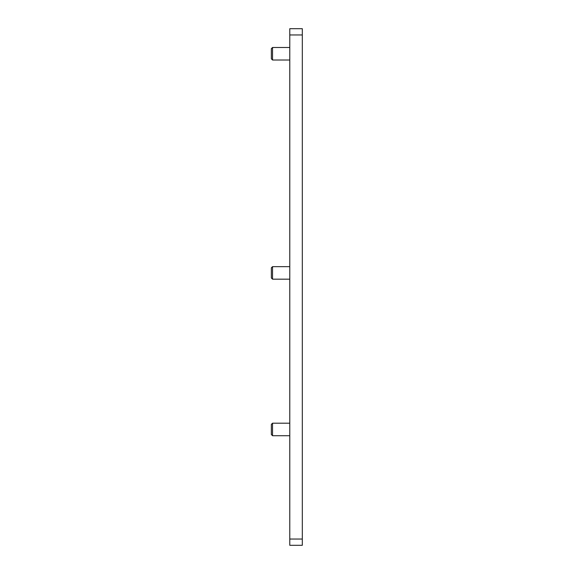 <?xml version="1.0" encoding="UTF-8"?>
<svg xmlns="http://www.w3.org/2000/svg" width="574" height="574" viewBox="0 0 574 574"><rect width="100%" height="100%" fill="white"/><g stroke="black" fill="none" stroke-linecap="round" stroke-linejoin="round"><path stroke-width="0.86" d="M289.784 539.036L302.311 539.036L302.311 545.3L289.784 545.3L289.784 28.7L302.311 28.7L302.311 34.964L289.784 34.964M302.311 539.036L302.311 34.964M272.535 47.484L272.535 60.012L271.344 58.821L271.344 48.675L272.535 47.484L289.784 47.484M272.535 60.012L289.784 60.012M302.311 40.596L302.311 66.9M272.535 423.196L272.535 435.716L271.344 434.525L271.344 424.387L272.535 423.196L289.784 423.196M272.535 435.716L289.784 435.716M302.311 416.308L302.311 442.604M272.535 266.652L272.535 279.172L271.344 277.981L271.344 267.836L272.535 266.652L289.784 266.652M272.535 279.172L289.784 279.172M302.311 259.764L302.311 286.06"/></g></svg>
